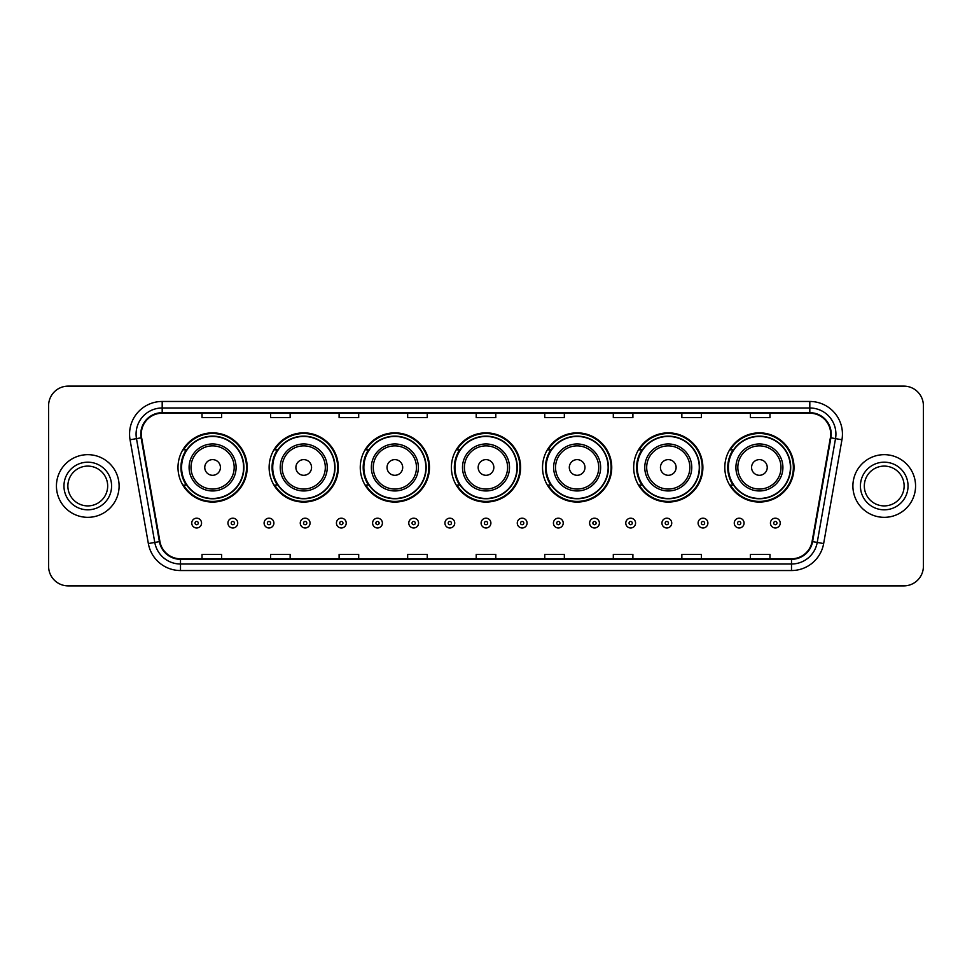 <?xml version="1.0" encoding="UTF-8"?>
<svg xmlns="http://www.w3.org/2000/svg" width="972" height="972" viewBox="0 0 972 972"><rect width="100%" height="100%" fill="white"/><g stroke="black" fill="none" stroke-linecap="round" stroke-linejoin="round"><path stroke-width="1.46" d="M724.808 467.459A34.603 34.603 0 0 0 759.411 502.062A34.603 34.603 0 0 0 794.003 467.459A34.603 34.603 0 0 0 759.411 432.856A34.603 34.603 0 0 0 724.808 467.459M633.671 467.459A34.603 34.603 0 0 0 668.274 502.062A34.603 34.603 0 0 0 702.878 467.459A34.603 34.603 0 0 0 668.274 432.856A34.603 34.603 0 0 0 633.671 467.459M542.534 467.459A34.603 34.603 0 0 0 577.137 502.062A34.603 34.603 0 0 0 611.74 467.459A34.603 34.603 0 0 0 577.137 432.856A34.603 34.603 0 0 0 542.534 467.459M451.397 467.459A34.603 34.603 0 0 0 486 502.062A34.603 34.603 0 0 0 520.603 467.459A34.603 34.603 0 0 0 486 432.856A34.603 34.603 0 0 0 451.397 467.459M360.26 467.459A34.603 34.603 0 0 0 394.863 502.062A34.603 34.603 0 0 0 429.466 467.459A34.603 34.603 0 0 0 394.863 432.856A34.603 34.603 0 0 0 360.26 467.459M269.123 467.459A34.603 34.603 0 0 0 303.726 502.062A34.603 34.603 0 0 0 338.329 467.459A34.603 34.603 0 0 0 303.726 432.856A34.603 34.603 0 0 0 269.123 467.459M177.998 467.459A34.603 34.603 0 0 0 212.589 502.062A34.603 34.603 0 0 0 247.192 467.459A34.603 34.603 0 0 0 212.589 432.856A34.603 34.603 0 0 0 177.998 467.459M186.296 485.089A31.663 31.663 0 0 1 186.296 449.829M277.421 485.089A31.663 31.663 0 0 1 277.421 449.829M368.558 485.089A31.663 31.663 0 0 1 368.558 449.829M459.695 485.089A31.663 31.663 0 0 1 459.695 449.829M550.832 485.089A31.663 31.663 0 0 1 550.832 449.829M641.97 485.089A31.663 31.663 0 0 1 641.97 449.829M733.107 485.089A31.663 31.663 0 0 1 733.107 449.829M48.6 405.701L48.6 566.299A19.586 19.586 0 0 0 68.186 585.885L903.814 585.885A19.586 19.586 0 0 0 923.4 566.299L923.4 405.701A19.586 19.586 0 0 0 903.814 386.115L68.186 386.115A19.586 19.586 0 0 0 48.6 405.701L48.6 566.299M56.437 486A31.335 31.335 0 0 0 87.772 517.335A31.335 31.335 0 0 0 119.106 486A31.335 31.335 0 0 0 87.772 454.665A31.335 31.335 0 0 0 56.437 486A31.335 31.335 0 0 0 87.772 517.335A31.335 31.335 0 0 0 119.106 486A31.335 31.335 0 0 0 87.772 454.665A31.335 31.335 0 0 0 56.437 486M852.894 486A31.335 31.335 0 0 0 884.228 517.335A31.335 31.335 0 0 0 915.563 486A31.335 31.335 0 0 0 884.228 454.665A31.335 31.335 0 0 0 852.894 486A31.335 31.335 0 0 0 884.228 517.335A31.335 31.335 0 0 0 915.563 486A31.335 31.335 0 0 0 884.228 454.665A31.335 31.335 0 0 0 852.894 486M141.305 434.095A20.886 20.886 0 0 1 162.19 413.209L809.81 413.209A20.886 20.886 0 0 1 830.38 437.728L812.082 541.525A20.886 20.886 0 0 1 791.5 558.791L180.5 558.791A20.886 20.886 0 0 1 159.918 541.525L141.62 437.728A20.886 20.886 0 0 1 141.305 434.095M140.782 434.095A21.408 21.408 0 0 0 141.11 437.813L159.408 541.623A21.408 21.408 0 0 0 180.5 559.313L791.5 559.313A21.408 21.408 0 0 0 812.592 541.623L830.89 437.813A21.408 21.408 0 0 0 809.81 412.687L162.19 412.687A21.408 21.408 0 0 0 140.782 434.095M130.054 439.769A32.647 32.647 0 0 1 162.19 401.46L809.81 401.46A32.647 32.647 0 0 1 841.946 439.769L823.649 543.567A32.647 32.647 0 0 1 791.5 570.54L180.5 570.54A32.647 32.647 0 0 1 148.352 543.567L130.054 439.769L136.481 438.639A26.11 26.11 0 0 1 162.19 407.985L809.81 407.985A26.11 26.11 0 0 1 835.519 438.639L817.221 542.437A26.11 26.11 0 0 1 791.5 564.015L180.5 564.015A26.11 26.11 0 0 1 154.779 542.437L136.481 438.639A26.11 26.11 0 0 1 136.08 434.095M903.814 386.115L68.186 386.115M68.186 585.885L903.814 585.885M923.4 566.299L923.4 405.701M476.207 413.209L476.207 417.632L495.793 417.632L495.793 413.209M407.657 413.209L407.657 417.632L427.243 417.632L427.243 413.209M339.107 413.209L339.107 417.632L358.692 417.632L358.692 413.209M270.568 413.209L270.568 417.632L290.154 417.632L290.154 413.209M202.018 413.209L202.018 417.632L221.604 417.632L221.604 413.209M544.757 413.209L544.757 417.632L564.343 417.632L564.343 413.209M613.308 413.209L613.308 417.632L632.894 417.632L632.894 413.209M681.846 413.209L681.846 417.632L701.432 417.632L701.432 413.209M750.396 413.209L750.396 417.632L769.982 417.632L769.982 413.209M495.793 558.791L495.793 554.368L476.207 554.368L476.207 558.791M427.243 558.791L427.243 554.368L407.657 554.368L407.657 558.791M358.692 558.791L358.692 554.368L339.107 554.368L339.107 558.791M290.154 558.791L290.154 554.368L270.568 554.368L270.568 558.791M221.604 558.791L221.604 554.368L202.018 554.368L202.018 558.791M564.343 558.791L564.343 554.368L544.757 554.368L544.757 558.791M632.894 558.791L632.894 554.368L613.308 554.368L613.308 558.791M701.432 558.791L701.432 554.368L681.846 554.368L681.846 558.791M769.982 558.791L769.982 554.368L750.396 554.368L750.396 558.791M107.673 486A19.902 19.902 0 0 0 87.772 466.098A19.902 19.902 0 0 0 67.87 486A19.902 19.902 0 0 0 87.772 505.902A19.902 19.902 0 0 0 107.673 486A19.902 19.902 0 0 1 87.772 505.902A19.902 19.902 0 0 1 67.87 486M220.425 467.459A7.837 7.837 0 0 0 212.589 459.622A7.837 7.837 0 0 0 204.764 467.459A7.837 7.837 0 0 0 212.589 475.296A7.837 7.837 0 0 0 220.425 467.459M236.099 467.459A23.498 23.498 0 0 0 212.589 443.961A23.498 23.498 0 0 0 189.09 467.459A23.498 23.498 0 0 0 212.589 490.957A23.498 23.498 0 0 0 236.099 467.459A23.498 23.498 0 0 1 212.589 490.957A23.498 23.498 0 0 1 189.09 467.459M243.608 467.459A31.007 31.007 0 0 0 212.589 436.452A31.007 31.007 0 0 0 181.582 467.459A31.007 31.007 0 0 0 212.589 498.466A31.007 31.007 0 0 0 243.608 467.459M246.536 467.459A33.947 33.947 0 0 1 183.574 485.089L186.721 485.089A31.298 31.298 0 0 0 243.899 467.532A31.298 31.298 0 0 0 186.721 449.829L183.574 449.829A33.947 33.947 0 0 1 246.536 467.459M311.562 467.459A7.837 7.837 0 0 0 303.726 459.622A7.837 7.837 0 0 0 295.889 467.459A7.837 7.837 0 0 0 303.726 475.296A7.837 7.837 0 0 0 311.562 467.459M327.236 467.459A23.498 23.498 0 0 0 303.726 443.961A23.498 23.498 0 0 0 280.228 467.459A23.498 23.498 0 0 0 303.726 490.957A23.498 23.498 0 0 0 327.236 467.459A23.498 23.498 0 0 1 303.726 490.957A23.498 23.498 0 0 1 280.228 467.459M334.733 467.459A31.007 31.007 0 0 0 303.726 436.452A31.007 31.007 0 0 0 272.719 467.459A31.007 31.007 0 0 0 303.726 498.466A31.007 31.007 0 0 0 334.733 467.459M337.673 467.459A33.947 33.947 0 0 1 274.712 485.089L277.858 485.089A31.298 31.298 0 0 0 335.024 467.532A31.298 31.298 0 0 0 277.858 449.829L274.712 449.829A33.947 33.947 0 0 1 337.673 467.459M402.7 467.459A7.837 7.837 0 0 0 394.863 459.622A7.837 7.837 0 0 0 387.026 467.459A7.837 7.837 0 0 0 394.863 475.296A7.837 7.837 0 0 0 402.7 467.459M418.361 467.459A23.498 23.498 0 0 0 394.863 443.961A23.498 23.498 0 0 0 371.365 467.459A23.498 23.498 0 0 0 394.863 490.957A23.498 23.498 0 0 0 418.361 467.459A23.498 23.498 0 0 1 394.863 490.957A23.498 23.498 0 0 1 371.365 467.459M425.87 467.459A31.007 31.007 0 0 0 394.863 436.452A31.007 31.007 0 0 0 363.856 467.459A31.007 31.007 0 0 0 394.863 498.466A31.007 31.007 0 0 0 425.87 467.459M428.81 467.459A33.947 33.947 0 0 1 365.849 485.089L368.995 485.089A31.298 31.298 0 0 0 426.161 467.532A31.298 31.298 0 0 0 368.995 449.829L365.849 449.829A33.947 33.947 0 0 1 428.81 467.459M493.837 467.459A7.837 7.837 0 0 0 486 459.622A7.837 7.837 0 0 0 478.163 467.459A7.837 7.837 0 0 0 486 475.296A7.837 7.837 0 0 0 493.837 467.459M509.498 467.459A23.498 23.498 0 0 0 486 443.961A23.498 23.498 0 0 0 462.502 467.459A23.498 23.498 0 0 0 486 490.957A23.498 23.498 0 0 0 509.498 467.459A23.498 23.498 0 0 1 486 490.957A23.498 23.498 0 0 1 462.502 467.459M517.007 467.459A31.007 31.007 0 0 0 486 436.452A31.007 31.007 0 0 0 454.993 467.459A31.007 31.007 0 0 0 486 498.466A31.007 31.007 0 0 0 517.007 467.459M519.947 467.459A33.947 33.947 0 0 1 456.986 485.089L460.133 485.089A31.298 31.298 0 0 0 517.298 467.532A31.298 31.298 0 0 0 460.133 449.829L456.986 449.829A33.947 33.947 0 0 1 519.947 467.459M584.974 467.459A7.837 7.837 0 0 0 577.137 459.622A7.837 7.837 0 0 0 569.3 467.459A7.837 7.837 0 0 0 577.137 475.296A7.837 7.837 0 0 0 584.974 467.459M600.635 467.459A23.498 23.498 0 0 0 577.137 443.961A23.498 23.498 0 0 0 553.639 467.459A23.498 23.498 0 0 0 577.137 490.957A23.498 23.498 0 0 0 600.635 467.459A23.498 23.498 0 0 1 577.137 490.957A23.498 23.498 0 0 1 553.639 467.459M608.144 467.459A31.007 31.007 0 0 0 577.137 436.452A31.007 31.007 0 0 0 546.13 467.459A31.007 31.007 0 0 0 577.137 498.466A31.007 31.007 0 0 0 608.144 467.459M611.084 467.459A33.947 33.947 0 0 1 548.123 485.089L551.27 485.089A31.298 31.298 0 0 0 608.436 467.532A31.298 31.298 0 0 0 551.27 449.829L548.123 449.829A33.947 33.947 0 0 1 611.084 467.459M676.111 467.459A7.837 7.837 0 0 0 668.274 459.622A7.837 7.837 0 0 0 660.438 467.459A7.837 7.837 0 0 0 668.274 475.296A7.837 7.837 0 0 0 676.111 467.459M691.772 467.459A23.498 23.498 0 0 0 668.274 443.961A23.498 23.498 0 0 0 644.764 467.459A23.498 23.498 0 0 0 668.274 490.957A23.498 23.498 0 0 0 691.772 467.459A23.498 23.498 0 0 1 668.274 490.957A23.498 23.498 0 0 1 644.764 467.459M699.281 467.459A31.007 31.007 0 0 0 668.274 436.452A31.007 31.007 0 0 0 637.268 467.459A31.007 31.007 0 0 0 668.274 498.466A31.007 31.007 0 0 0 699.281 467.459M702.221 467.459A33.947 33.947 0 0 1 639.26 485.089L642.407 485.089A31.298 31.298 0 0 0 699.573 467.532A31.298 31.298 0 0 0 642.407 449.829L639.26 449.829A33.947 33.947 0 0 1 702.221 467.459M767.236 467.459A7.837 7.837 0 0 0 759.411 459.622A7.837 7.837 0 0 0 751.575 467.459A7.837 7.837 0 0 0 759.411 475.296A7.837 7.837 0 0 0 767.236 467.459M782.91 467.459A23.498 23.498 0 0 0 759.411 443.961A23.498 23.498 0 0 0 735.901 467.459A23.498 23.498 0 0 0 759.411 490.957A23.498 23.498 0 0 0 782.91 467.459A23.498 23.498 0 0 1 759.411 490.957A23.498 23.498 0 0 1 735.901 467.459M790.418 467.459A31.007 31.007 0 0 0 759.411 436.452A31.007 31.007 0 0 0 728.393 467.459A31.007 31.007 0 0 0 759.411 498.466A31.007 31.007 0 0 0 790.418 467.459M793.359 467.459A33.947 33.947 0 0 1 730.397 485.089L733.544 485.089A31.298 31.298 0 0 0 790.71 467.532A31.298 31.298 0 0 0 733.544 449.829L730.397 449.829A33.947 33.947 0 0 1 793.359 467.459M904.13 486A19.902 19.902 0 0 0 884.228 466.098A19.902 19.902 0 0 0 864.327 486A19.902 19.902 0 0 0 884.228 505.902A19.902 19.902 0 0 0 904.13 486A19.902 19.902 0 0 1 884.228 505.902A19.902 19.902 0 0 1 864.327 486M191.763 523.082A4.896 4.896 0 0 1 196.66 518.185A4.896 4.896 0 0 1 201.556 523.082A4.896 4.896 0 0 1 196.66 527.978A4.896 4.896 0 0 1 191.763 523.082A4.896 4.896 0 0 0 196.66 527.978A4.896 4.896 0 0 0 201.556 523.082M227.934 523.082A4.896 4.896 0 0 1 232.83 518.185A4.896 4.896 0 0 1 237.727 523.082A4.896 4.896 0 0 1 232.83 527.978A4.896 4.896 0 0 1 227.934 523.082A4.896 4.896 0 0 0 232.83 527.978A4.896 4.896 0 0 0 237.727 523.082M264.105 523.082A4.896 4.896 0 0 1 269.001 518.185A4.896 4.896 0 0 1 273.897 523.082A4.896 4.896 0 0 1 269.001 527.978A4.896 4.896 0 0 1 264.105 523.082A4.896 4.896 0 0 0 269.001 527.978A4.896 4.896 0 0 0 273.897 523.082M300.263 523.082A4.896 4.896 0 0 1 305.159 518.185A4.896 4.896 0 0 1 310.056 523.082A4.896 4.896 0 0 1 305.159 527.978A4.896 4.896 0 0 1 300.263 523.082A4.896 4.896 0 0 0 305.159 527.978A4.896 4.896 0 0 0 310.056 523.082M336.433 523.082A4.896 4.896 0 0 1 341.33 518.185A4.896 4.896 0 0 1 346.226 523.082A4.896 4.896 0 0 1 341.33 527.978A4.896 4.896 0 0 1 336.433 523.082A4.896 4.896 0 0 0 341.33 527.978A4.896 4.896 0 0 0 346.226 523.082M372.604 523.082A4.896 4.896 0 0 1 377.5 518.185A4.896 4.896 0 0 1 382.397 523.082A4.896 4.896 0 0 1 377.5 527.978A4.896 4.896 0 0 1 372.604 523.082A4.896 4.896 0 0 0 377.5 527.978A4.896 4.896 0 0 0 382.397 523.082M408.775 523.082A4.896 4.896 0 0 1 413.671 518.185A4.896 4.896 0 0 1 418.568 523.082A4.896 4.896 0 0 1 413.671 527.978A4.896 4.896 0 0 1 408.775 523.082A4.896 4.896 0 0 0 413.671 527.978A4.896 4.896 0 0 0 418.568 523.082M444.933 523.082A4.896 4.896 0 0 1 449.829 518.185A4.896 4.896 0 0 1 454.726 523.082A4.896 4.896 0 0 1 449.829 527.978A4.896 4.896 0 0 1 444.933 523.082A4.896 4.896 0 0 0 449.829 527.978A4.896 4.896 0 0 0 454.726 523.082M481.104 523.082A4.896 4.896 0 0 1 486 518.185A4.896 4.896 0 0 1 490.896 523.082A4.896 4.896 0 0 1 486 527.978A4.896 4.896 0 0 1 481.104 523.082A4.896 4.896 0 0 0 486 527.978A4.896 4.896 0 0 0 490.896 523.082M517.274 523.082A4.896 4.896 0 0 1 522.171 518.185A4.896 4.896 0 0 1 527.067 523.082A4.896 4.896 0 0 1 522.171 527.978A4.896 4.896 0 0 1 517.274 523.082A4.896 4.896 0 0 0 522.171 527.978A4.896 4.896 0 0 0 527.067 523.082M553.433 523.082A4.896 4.896 0 0 1 558.329 518.185A4.896 4.896 0 0 1 563.225 523.082A4.896 4.896 0 0 1 558.329 527.978A4.896 4.896 0 0 1 553.433 523.082A4.896 4.896 0 0 0 558.329 527.978A4.896 4.896 0 0 0 563.225 523.082M589.603 523.082A4.896 4.896 0 0 1 594.5 518.185A4.896 4.896 0 0 1 599.396 523.082A4.896 4.896 0 0 1 594.5 527.978A4.896 4.896 0 0 1 589.603 523.082A4.896 4.896 0 0 0 594.5 527.978A4.896 4.896 0 0 0 599.396 523.082M625.774 523.082A4.896 4.896 0 0 1 630.67 518.185A4.896 4.896 0 0 1 635.567 523.082A4.896 4.896 0 0 1 630.67 527.978A4.896 4.896 0 0 1 625.774 523.082A4.896 4.896 0 0 0 630.67 527.978A4.896 4.896 0 0 0 635.567 523.082M661.944 523.082A4.896 4.896 0 0 1 666.841 518.185A4.896 4.896 0 0 1 671.737 523.082A4.896 4.896 0 0 1 666.841 527.978A4.896 4.896 0 0 1 661.944 523.082A4.896 4.896 0 0 0 666.841 527.978A4.896 4.896 0 0 0 671.737 523.082M698.103 523.082A4.896 4.896 0 0 1 702.999 518.185A4.896 4.896 0 0 1 707.895 523.082A4.896 4.896 0 0 1 702.999 527.978A4.896 4.896 0 0 1 698.103 523.082A4.896 4.896 0 0 0 702.999 527.978A4.896 4.896 0 0 0 707.895 523.082M734.273 523.082A4.896 4.896 0 0 1 739.17 518.185A4.896 4.896 0 0 1 744.066 523.082A4.896 4.896 0 0 1 739.17 527.978A4.896 4.896 0 0 1 734.273 523.082A4.896 4.896 0 0 0 739.17 527.978A4.896 4.896 0 0 0 744.066 523.082M770.444 523.082A4.896 4.896 0 0 1 775.34 518.185A4.896 4.896 0 0 1 780.237 523.082A4.896 4.896 0 0 1 775.34 527.978A4.896 4.896 0 0 1 770.444 523.082A4.896 4.896 0 0 0 775.34 527.978A4.896 4.896 0 0 0 780.237 523.082M809.81 401.46L809.81 412.687M136.481 438.639L141.11 437.813M180.5 570.54L180.5 559.313M791.5 559.313L791.5 570.54M812.592 541.623L823.649 543.567M148.352 543.567L159.408 541.623M830.89 437.813L841.946 439.769M162.19 401.46L162.19 412.687M111.586 486A23.814 23.814 0 0 0 87.772 462.186A23.814 23.814 0 0 0 63.958 486A23.814 23.814 0 0 0 87.772 509.814A23.814 23.814 0 0 0 111.586 486M234.179 467.459A21.591 21.591 0 0 0 212.589 445.869A21.591 21.591 0 0 0 190.998 467.459A21.591 21.591 0 0 0 212.589 489.05A21.591 21.591 0 0 0 234.179 467.459M325.316 467.459A21.591 21.591 0 0 0 303.726 445.869A21.591 21.591 0 0 0 282.135 467.459A21.591 21.591 0 0 0 303.726 489.05A21.591 21.591 0 0 0 325.316 467.459M416.453 467.459A21.591 21.591 0 0 0 394.863 445.869A21.591 21.591 0 0 0 373.272 467.459A21.591 21.591 0 0 0 394.863 489.05A21.591 21.591 0 0 0 416.453 467.459M507.591 467.459A21.591 21.591 0 0 0 486 445.869A21.591 21.591 0 0 0 464.409 467.459A21.591 21.591 0 0 0 486 489.05A21.591 21.591 0 0 0 507.591 467.459M598.728 467.459A21.591 21.591 0 0 0 577.137 445.869A21.591 21.591 0 0 0 555.547 467.459A21.591 21.591 0 0 0 577.137 489.05A21.591 21.591 0 0 0 598.728 467.459M689.865 467.459A21.591 21.591 0 0 0 668.274 445.869A21.591 21.591 0 0 0 646.684 467.459A21.591 21.591 0 0 0 668.274 489.05A21.591 21.591 0 0 0 689.865 467.459M781.002 467.459A21.591 21.591 0 0 0 759.411 445.869A21.591 21.591 0 0 0 737.821 467.459A21.591 21.591 0 0 0 759.411 489.05A21.591 21.591 0 0 0 781.002 467.459M908.042 486A23.814 23.814 0 0 0 884.228 462.186A23.814 23.814 0 0 0 860.414 486A23.814 23.814 0 0 0 884.228 509.814A23.814 23.814 0 0 0 908.042 486M198.3 523.082A1.628 1.628 0 0 0 196.66 521.454A1.628 1.628 0 0 0 195.032 523.082A1.628 1.628 0 0 0 196.66 524.71A1.628 1.628 0 0 0 198.3 523.082M234.459 523.082A1.628 1.628 0 0 0 232.83 521.454A1.628 1.628 0 0 0 231.202 523.082A1.628 1.628 0 0 0 232.83 524.71A1.628 1.628 0 0 0 234.459 523.082M270.629 523.082A1.628 1.628 0 0 0 269.001 521.454A1.628 1.628 0 0 0 267.361 523.082A1.628 1.628 0 0 0 269.001 524.71A1.628 1.628 0 0 0 270.629 523.082M306.8 523.082A1.628 1.628 0 0 0 305.159 521.454A1.628 1.628 0 0 0 303.531 523.082A1.628 1.628 0 0 0 305.159 524.71A1.628 1.628 0 0 0 306.8 523.082M342.958 523.082A1.628 1.628 0 0 0 341.33 521.454A1.628 1.628 0 0 0 339.702 523.082A1.628 1.628 0 0 0 341.33 524.71A1.628 1.628 0 0 0 342.958 523.082M379.129 523.082A1.628 1.628 0 0 0 377.5 521.454A1.628 1.628 0 0 0 375.872 523.082A1.628 1.628 0 0 0 377.5 524.71A1.628 1.628 0 0 0 379.129 523.082M415.299 523.082A1.628 1.628 0 0 0 413.671 521.454A1.628 1.628 0 0 0 412.031 523.082A1.628 1.628 0 0 0 413.671 524.71A1.628 1.628 0 0 0 415.299 523.082M451.47 523.082A1.628 1.628 0 0 0 449.829 521.454A1.628 1.628 0 0 0 448.201 523.082A1.628 1.628 0 0 0 449.829 524.71A1.628 1.628 0 0 0 451.47 523.082M487.628 523.082A1.628 1.628 0 0 0 486 521.454A1.628 1.628 0 0 0 484.372 523.082A1.628 1.628 0 0 0 486 524.71A1.628 1.628 0 0 0 487.628 523.082M523.799 523.082A1.628 1.628 0 0 0 522.171 521.454A1.628 1.628 0 0 0 520.53 523.082A1.628 1.628 0 0 0 522.171 524.71A1.628 1.628 0 0 0 523.799 523.082M559.969 523.082A1.628 1.628 0 0 0 558.329 521.454A1.628 1.628 0 0 0 556.701 523.082A1.628 1.628 0 0 0 558.329 524.71A1.628 1.628 0 0 0 559.969 523.082M596.128 523.082A1.628 1.628 0 0 0 594.5 521.454A1.628 1.628 0 0 0 592.871 523.082A1.628 1.628 0 0 0 594.5 524.71A1.628 1.628 0 0 0 596.128 523.082M632.298 523.082A1.628 1.628 0 0 0 630.67 521.454A1.628 1.628 0 0 0 629.042 523.082A1.628 1.628 0 0 0 630.67 524.71A1.628 1.628 0 0 0 632.298 523.082M668.469 523.082A1.628 1.628 0 0 0 666.841 521.454A1.628 1.628 0 0 0 665.2 523.082A1.628 1.628 0 0 0 666.841 524.71A1.628 1.628 0 0 0 668.469 523.082M704.639 523.082A1.628 1.628 0 0 0 702.999 521.454A1.628 1.628 0 0 0 701.371 523.082A1.628 1.628 0 0 0 702.999 524.71A1.628 1.628 0 0 0 704.639 523.082M740.798 523.082A1.628 1.628 0 0 0 739.17 521.454A1.628 1.628 0 0 0 737.541 523.082A1.628 1.628 0 0 0 739.17 524.71A1.628 1.628 0 0 0 740.798 523.082M776.968 523.082A1.628 1.628 0 0 0 775.34 521.454A1.628 1.628 0 0 0 773.7 523.082A1.628 1.628 0 0 0 775.34 524.71A1.628 1.628 0 0 0 776.968 523.082"/></g></svg>
